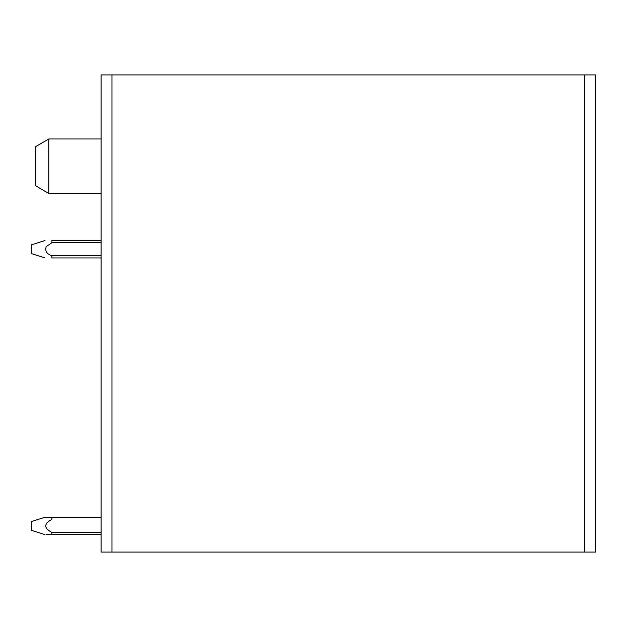 <?xml version="1.0" encoding="UTF-8"?>
<svg xmlns="http://www.w3.org/2000/svg" width="627" height="627" viewBox="0 0 627 627"><rect width="100%" height="100%" fill="white"/><g stroke="black" fill="none" stroke-linecap="round" stroke-linejoin="round"><path stroke-width="0.94" d="M584.756 552.073L111.967 552.073L111.967 74.926L595.65 74.926L595.65 552.073L584.756 552.073L584.756 74.926M111.967 74.926L101.072 74.926L101.072 552.073L111.967 552.073M48.781 138.982L35.708 146.608L35.708 185.827L48.781 193.453L48.781 138.982L101.072 138.982M101.072 532.464L51.861 532.464C43.71 528.106 43.718 523.749 51.892 519.391L51.923 519.391M101.072 534.643L51.861 534.643L51.861 532.464M101.072 517.212L51.9 517.212L51.892 519.391M51.9 517.212L45.066 517.212L31.35 521.578L31.35 530.293L45.026 534.643M46.179 534.643L51.861 534.643M101.072 240.509L51.892 240.509L51.892 242.688L46.218 246.662L51.892 242.688L46.218 246.662L51.892 242.688L46.218 246.662L51.892 242.688L46.218 246.662L51.892 242.688L46.218 246.662L51.892 242.688L46.218 246.662L51.892 242.688L101.072 242.688M45.026 240.509L31.35 244.867L31.35 253.582L45.058 257.94M46.218 246.662C44.838 250.996 46.735 254.029 51.892 255.753M101.072 255.761L51.892 255.761L51.892 257.94C43.788 257.94 43.788 257.94 51.892 257.94L101.072 257.94M101.072 193.453L48.781 193.453"/></g></svg>
